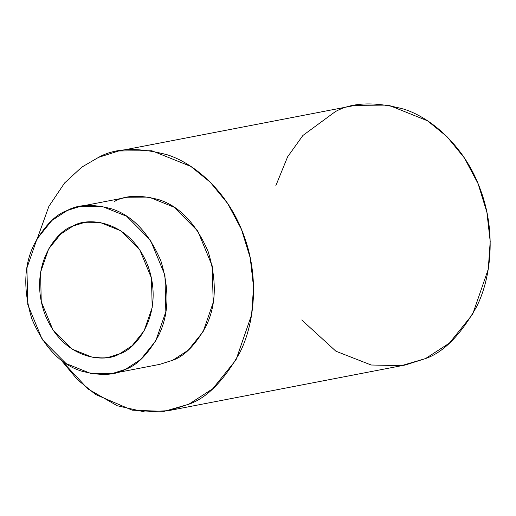 <?xml version="1.0" encoding="UTF-8"?>
<svg xmlns="http://www.w3.org/2000/svg" width="516" height="516" viewBox="0 0 516 516"><rect width="100%" height="100%" fill="white"/><g stroke="black" fill="none" stroke-linecap="round" stroke-linejoin="round"><path stroke-width="0.77" d="M67.299 210.476C55.702 214.475 44.75 225.595 34.43 243.836C23.826 264.702 22.988 289.766 31.895 319.036C43.899 346.913 60.249 364.219 80.941 370.946C99.788 376.009 114.623 375.48 125.44 369.359C137.037 365.36 147.995 354.24 158.315 336C168.913 315.134 169.758 290.069 160.844 260.799C148.847 232.922 132.496 215.624 111.798 208.89C92.951 203.826 78.116 204.355 67.299 210.476L80.257 206.355L101.581 206.207L126.717 216.314L150.446 240.198L164.952 275.215L165.836 311.799L155.787 340.824L140.81 359.407L125.44 369.359L112.488 373.481L91.164 373.629L66.022 363.528L42.293 339.638L27.787 304.621L26.909 268.036L36.952 239.011L51.935 220.429L67.299 210.476M119.731 353.757C105.516 363.167 62.559 360.252 44.563 313.315C27.974 265.746 56.915 230.362 73.008 226.079C87.223 216.668 130.187 219.59 148.182 266.52C164.765 314.089 135.824 349.474 119.731 353.757L132.077 345.759L144.119 330.82L152.188 307.497L151.478 278.105L139.823 249.963L120.757 230.768L100.556 222.648L83.424 222.77L73.008 226.079L60.662 234.077L48.627 249.015L40.551 272.338L41.261 301.737L52.916 329.872L71.988 349.068L92.183 357.188L109.321 357.066L119.731 353.757M275.841 185.663L287.625 156.806L302.911 135.456L335.187 111.733C351.996 102.22 375.042 101.4 404.318 109.269C432.763 118.493 465.587 147.834 480.519 189.914C496.25 231.632 491.168 278.092 476.584 306.743C460.556 335.077 443.534 352.357 425.519 358.575L401.661 365.612L371.185 365.012L335.91 351.215L301.737 319.959M168.738 410.613L405.389 364.973L425.519 358.575L449.391 343.114L472.662 314.238L488.271 269.146L490.2 241.488L486.898 212.308L478.1 183.715L464.361 157.902L446.953 136.624L427.5 120.796L388.445 105.103L355.318 105.335L118.667 150.969L151.794 150.737L190.843 166.436L210.302 182.264L227.711 203.543L241.449 229.349L250.247 257.948L253.55 287.128L251.615 314.779L236.012 359.878L212.734 388.748L188.869 404.209L168.738 410.613L144.964 412L117.255 405.757L87.843 388.87L60.959 359.91L77.361 379.576L95.525 394.463L132.212 410.188L164.069 411.387L188.869 404.209C206.877 397.991 223.899 380.718 239.934 352.383C254.517 323.726 259.6 277.266 243.868 235.548C228.936 193.474 196.112 164.133 167.668 154.91C138.391 147.041 115.345 147.86 98.537 157.374L118.667 150.969M37.468 238.115L48.859 206.394L64.61 182.954L81.786 167.132L98.537 157.374L81.786 167.132L64.61 182.954L48.859 206.394L37.468 238.115M114.629 201.35C125.446 195.229 140.281 194.7 159.128 199.763C179.826 206.49 196.177 223.796 208.174 251.673C217.088 280.943 216.243 306.007 205.645 326.873C195.325 345.114 184.367 356.233 172.776 360.233L188.14 350.28L203.123 331.698L213.166 302.673L212.282 266.088L197.776 231.071L174.047 207.18L148.911 197.08L127.587 197.228L80.257 206.355M112.488 373.481L159.818 364.354L172.776 360.233"/></g></svg>
